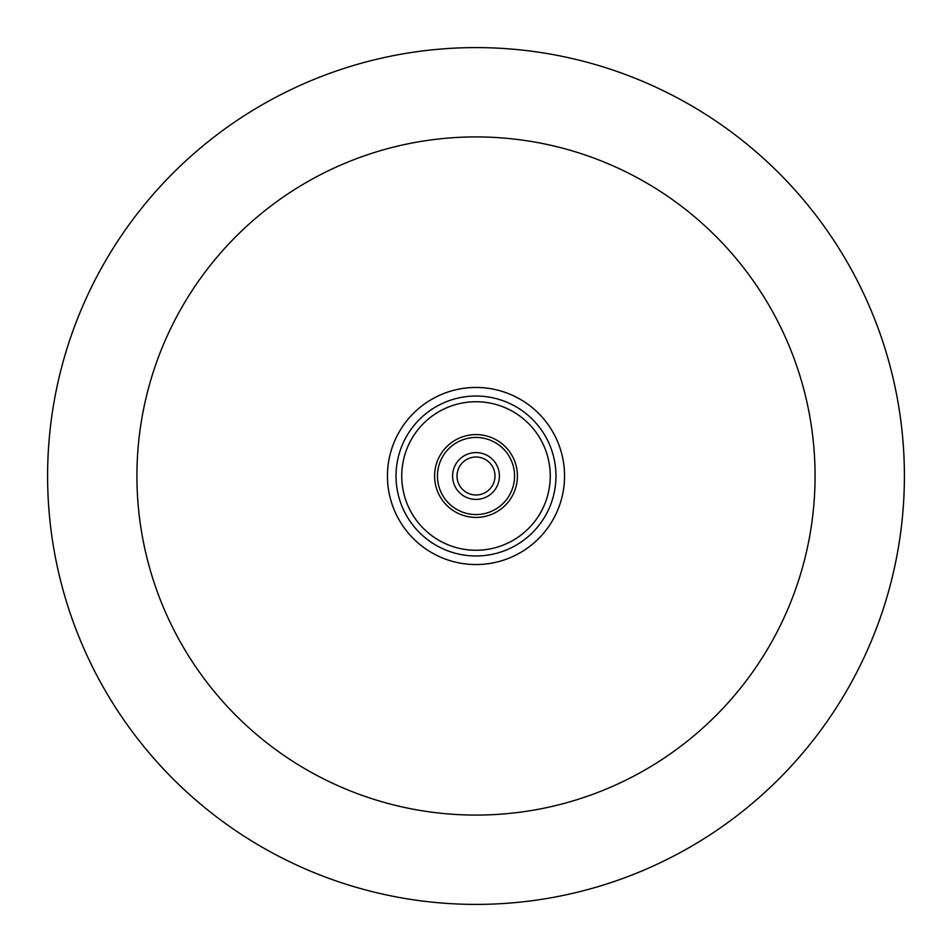 <?xml version="1.0" encoding="UTF-8"?>
<svg xmlns="http://www.w3.org/2000/svg" width="952" height="952" viewBox="0 0 952 952"><rect width="100%" height="100%" fill="white"/><g stroke="black" fill="none" stroke-linecap="round" stroke-linejoin="round"><path stroke-width="1.43" d="M564.548 476A88.548 88.548 0 0 0 476 387.452A88.548 88.548 0 0 0 387.452 476A88.548 88.548 0 0 0 476 564.548A88.548 88.548 0 0 0 564.548 476M47.6 476A428.4 428.4 0 0 0 690.2 847.006A428.4 428.4 0 0 0 690.2 104.994A428.4 428.4 0 0 0 47.6 476A428.4 428.4 0 0 0 690.2 847.006A428.4 428.4 0 0 0 690.2 104.994A428.4 428.4 0 0 0 47.6 476M514.556 476A38.556 38.556 0 0 1 456.722 509.391A38.556 38.556 0 0 1 456.722 442.609A38.556 38.556 0 0 1 514.556 476M517.412 476A41.412 41.412 0 0 0 455.294 440.133A41.412 41.412 0 0 0 455.294 511.867A41.412 41.412 0 0 0 517.412 476M550.256 476A74.256 74.256 0 0 1 438.872 540.308A74.256 74.256 0 0 1 438.872 411.692A74.256 74.256 0 0 1 550.256 476M457.019 476A18.98 18.98 0 0 1 485.496 459.554A18.98 18.98 0 0 1 485.496 492.446A18.98 18.98 0 0 1 457.019 476M555.968 476A79.968 79.968 0 0 0 436.016 406.742A79.968 79.968 0 0 0 436.016 545.258A79.968 79.968 0 0 0 555.968 476M452.581 476A23.419 23.419 0 0 0 487.71 496.278A23.419 23.419 0 0 0 487.71 455.722A23.419 23.419 0 0 0 452.581 476M136.921 476A339.079 339.079 0 0 0 645.539 769.644A339.079 339.079 0 0 0 645.539 182.356A339.079 339.079 0 0 0 136.921 476"/></g></svg>
